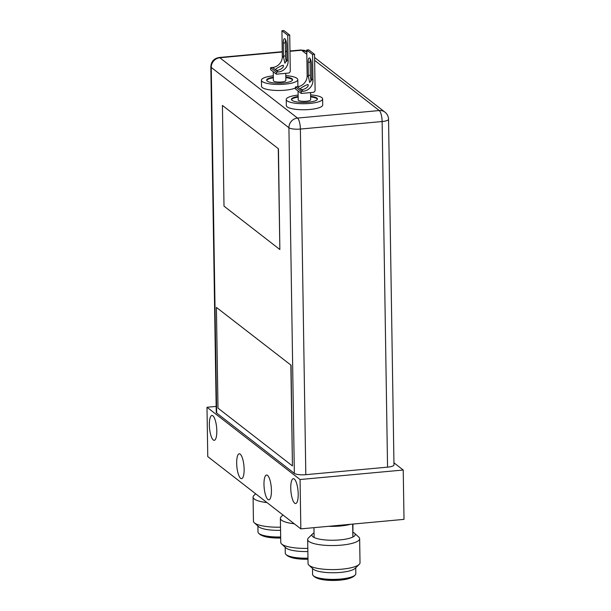 <?xml version="1.0" encoding="UTF-8"?>
<svg xmlns="http://www.w3.org/2000/svg" width="611" height="611" viewBox="0 0 611 611"><rect width="100%" height="100%" fill="white"/><g stroke="black" fill="none" stroke-linecap="round" stroke-linejoin="round"><path stroke-width="0.92" d="M263.983 484.538A12.472 3.559 -95.3 0 0 268.848 499.844A12.472 3.559 -95.3 0 0 271.429 490.32A12.472 3.559 -95.3 0 0 266.556 475.007A12.472 3.559 -95.3 0 0 263.983 484.538M236.678 463.337A12.472 3.559 -95.3 0 0 241.551 478.65A12.472 3.559 -95.3 0 0 244.125 469.118A12.472 3.559 -95.3 0 0 239.26 453.805A12.472 3.559 -95.3 0 0 236.678 463.337M290.76 488.22A12.472 3.559 -95.3 0 0 295.625 503.533A12.472 3.559 -95.3 0 0 298.206 494.001A12.472 3.559 -95.3 0 0 293.341 478.688A12.472 3.559 -95.3 0 0 290.76 488.22M209.359 425.012A12.472 3.559 -95.3 0 0 214.224 440.317A12.472 3.559 -95.3 0 0 216.806 430.793A12.472 3.559 -95.3 0 0 211.933 415.48A12.472 3.559 -95.3 0 0 209.359 425.012M216.164 406.414L206.992 407.254L207.771 456.6L300.833 528.874L404.008 519.365L403.229 470.019L393.935 462.802M300.833 528.874L300.062 479.528L403.229 470.019M206.992 407.254L300.062 479.528M316.872 578.044A19.384 4.796 -0.9 0 0 334.026 580.45A19.384 4.796 -0.9 0 0 351.661 577.494M328.558 526.315A23.867 5.904 -0.9 0 0 333.117 526.369A23.867 5.904 -0.9 0 0 350.63 524.284M352.944 524.07L352.875 537.016L352.669 524.093M312.664 533.846L308.509 537.871A25.99 6.431 -0.9 0 0 307.669 539.521A25.99 6.431 -0.9 0 0 333.385 545.547A25.99 6.431 -0.9 0 0 359.642 538.703A25.99 6.431 -0.9 0 0 358.756 537.077L354.472 533.189A21.622 5.346 179.1 0 1 352.875 537.016A21.622 5.346 -0.9 0 1 333.362 540.239A21.622 5.346 -0.9 0 1 314.107 537.489A21.622 5.346 179.1 0 1 312.664 533.846A21.622 5.346 179.1 0 1 314.039 532.891M307.669 539.521L308.051 563.571A25.99 6.431 -0.9 0 0 308.937 565.198A25.99 6.431 -0.9 0 0 333.766 569.597A25.99 6.431 -0.9 0 0 359.184 564.411A25.99 6.431 -0.9 0 0 360.016 562.754L359.642 538.703M308.937 565.198L313.222 569.085A21.622 5.346 -0.9 0 0 333.873 572.744A21.622 5.346 -0.9 0 0 355.029 568.429L359.184 564.411M312.496 568.429L312.588 574.378A21.622 5.346 -0.9 0 0 313.328 575.73A21.622 5.346 -0.9 0 0 333.98 579.388A21.622 5.346 -0.9 0 0 355.128 575.073A21.622 5.346 -0.9 0 0 355.823 573.698L355.732 567.749M313.328 575.73L314.344 576.662A20.583 5.094 -0.9 0 0 334.003 580.144A20.583 5.094 -0.9 0 0 354.143 576.036L355.128 575.073M353.074 532.28A21.622 5.346 179.1 0 1 354.472 533.189M313.955 527.66L314.107 537.489M300.49 88.977C299.1 88.626 306.844 84.539 307.967 84.517C309.746 86.793 302.361 91.138 300.49 88.977L300.314 88.694M310.594 94.881A18.193 4.498 179.1 0 1 321.783 97.607A18.193 4.498 179.1 0 1 322.616 98.921A18.193 4.498 179.1 0 1 307.211 103.618A18.193 4.498 179.1 0 1 287.063 100.807A18.193 4.498 179.1 0 1 286.238 99.494A18.193 4.498 179.1 0 1 298.122 95.079M322.616 98.921L322.707 104.962A18.193 4.498 179.1 0 1 307.302 109.659A18.193 4.498 179.1 0 1 287.162 106.849A18.193 4.498 179.1 0 1 286.33 105.535L286.238 99.494M317.369 99.303A12.991 3.215 -0.9 0 0 316.834 98.669A12.991 3.215 -0.9 0 0 310.625 96.897M298.153 97.088A12.991 3.215 -0.9 0 0 291.493 99.715M310.617 96.294A12.991 3.215 179.1 0 1 316.826 98.066A12.991 3.215 179.1 0 1 317.422 99.005A12.991 3.215 179.1 0 1 306.409 102.358A12.991 3.215 179.1 0 1 292.027 100.349A12.991 3.215 179.1 0 1 291.432 99.41A12.991 3.215 179.1 0 1 298.145 96.485M298.061 90.978L298.199 99.906A6.24 1.543 -0.9 0 0 298.481 100.357A6.24 1.543 -0.9 0 0 305.385 101.319A6.24 1.543 -0.9 0 0 310.671 99.715L310.564 92.597M307.967 84.517L308.15 85.013M312.962 80.27A10.395 9.623 -52.2 0 1 303.201 91.26L301.215 91.436L295.403 86.922L295.434 88.939L301.246 93.452L313.153 92.36A2.077 1.925 -52.2 0 0 315.108 90.161L314.543 54.341L312.557 54.524L312.962 80.27L311.709 79.3A5.72 1.634 -95.3 0 0 311.74 78.048L311.534 64.949A5.72 1.634 -95.3 0 0 309.303 57.938A5.72 1.634 -95.3 0 0 308.12 62.299L308.326 75.397A5.72 1.634 -95.3 0 0 308.395 76.726L309.724 82.485L311.709 79.3M303.201 91.26L297.381 86.739A10.395 9.623 127.8 0 0 307.142 75.756L306.737 50.003L308.723 49.819L314.543 54.341M310.403 59.023A5.72 1.634 84.7 0 0 310.105 62.123L310.312 75.214A5.72 1.634 -95.3 0 0 311.343 80.919M297.381 86.739L295.403 86.922M301.215 91.436L301.246 93.452M306.737 50.003L312.557 54.524M289.568 556.842A19.384 4.796 -0.9 0 0 306.73 559.248A19.384 4.796 -0.9 0 0 307.982 559.225M282.954 514.981L281.205 516.669A25.99 6.431 -0.9 0 0 280.373 518.327A25.99 6.431 -0.9 0 0 294.288 523.787M280.373 518.327L280.755 542.369A25.99 6.431 -0.9 0 0 281.64 544.004A25.99 6.431 -0.9 0 0 306.462 548.395A25.99 6.431 -0.9 0 0 307.814 548.373M281.64 544.004L285.917 547.891A21.622 5.346 -0.9 0 0 306.577 551.55A21.622 5.346 -0.9 0 0 307.86 551.519M285.192 547.227L285.291 553.184A21.622 5.346 -0.9 0 0 286.024 554.536A21.622 5.346 -0.9 0 0 306.684 558.194A21.622 5.346 -0.9 0 0 307.967 558.171M286.024 554.536L287.048 555.46A20.583 5.094 -0.9 0 0 306.707 558.943A20.583 5.094 -0.9 0 0 307.975 558.92M262.272 535.641A19.384 4.796 -0.9 0 0 279.433 538.054A19.384 4.796 -0.9 0 0 280.686 538.031M255.65 493.787L253.909 495.468A25.99 6.431 -0.9 0 0 253.076 497.125A25.99 6.431 -0.9 0 0 266.992 502.586M253.076 497.125L253.45 521.175A25.99 6.431 -0.9 0 0 254.336 522.802A25.99 6.431 -0.9 0 0 279.166 527.201A25.99 6.431 -0.9 0 0 280.51 527.171M254.336 522.802L258.621 526.69A21.622 5.346 -0.9 0 0 279.28 530.348A21.622 5.346 -0.9 0 0 280.564 530.325M257.895 526.033L257.987 531.982A21.622 5.346 -0.9 0 0 258.728 533.334A21.622 5.346 -0.9 0 0 279.38 536.993A21.622 5.346 -0.9 0 0 280.663 536.97M258.728 533.334L259.744 534.258A20.583 5.094 -0.9 0 0 279.41 537.741A20.583 5.094 -0.9 0 0 280.678 537.718M278.463 148.786L222.427 105.443L224.008 206.151L279.853 249.517L278.463 148.786L222.427 105.443M216.676 413.051L211.246 67.424A9.15 2.261 179.1 0 1 210.826 66.759L216.256 412.387A9.15 2.261 -0.9 0 0 216.676 413.051L294.349 473.372A9.15 2.261 -0.9 0 0 305.813 474.686L387.55 467.155A9.15 2.261 -0.9 0 0 393.973 464.887L388.543 119.267A9.15 2.261 179.1 0 1 382.127 121.528L387.55 467.155M291.057 365.21L216.409 307.409L217.99 408.117L292.44 465.933L291.057 365.21L216.409 307.409M279.853 249.517L278.265 148.809M292.44 465.933L290.859 365.225M275.676 69.707C274.286 69.356 282.022 65.27 283.153 65.247C284.925 67.523 277.539 71.869 275.676 69.707L275.5 69.417M285.78 75.611A18.193 4.498 179.1 0 1 296.969 78.338A18.193 4.498 179.1 0 1 297.801 79.651A18.193 4.498 179.1 0 1 282.389 84.341A18.193 4.498 179.1 0 1 262.249 81.538A18.193 4.498 179.1 0 1 261.416 80.224A18.193 4.498 179.1 0 1 273.308 75.81M297.801 79.651L297.893 85.693A18.193 4.498 179.1 0 1 297.42 86.739M295.419 88.015A18.193 4.498 179.1 0 1 277.661 90.481A18.193 4.498 179.1 0 1 262.34 87.579A18.193 4.498 179.1 0 1 261.516 86.266L261.416 80.224M292.547 80.033A12.991 3.215 -0.9 0 0 292.02 79.399A12.991 3.215 -0.9 0 0 285.811 77.62M273.338 77.818A12.991 3.215 -0.9 0 0 266.679 80.438M285.803 77.017A12.991 3.215 179.1 0 1 292.012 78.796A12.991 3.215 179.1 0 1 292.6 79.736A12.991 3.215 179.1 0 1 281.595 83.081A12.991 3.215 179.1 0 1 267.206 81.08A12.991 3.215 179.1 0 1 266.617 80.14A12.991 3.215 179.1 0 1 273.331 77.215M273.239 71.708L273.384 80.637A6.24 1.543 -0.9 0 0 273.667 81.087A6.24 1.543 -0.9 0 0 280.571 82.05A6.24 1.543 -0.9 0 0 285.856 80.446L285.742 73.328M283.153 65.247L283.336 65.736M288.148 61.001A10.395 9.623 -52.2 0 1 278.379 71.983L276.401 72.167L270.581 67.653L270.612 69.669L276.432 74.183L288.331 73.083A2.077 1.925 -52.2 0 0 290.286 70.891L289.721 35.064L287.743 35.247L288.148 61.001L286.895 60.031A5.72 1.634 -95.3 0 0 286.926 58.771L286.719 45.68A5.72 1.634 -95.3 0 0 284.489 38.661A5.72 1.634 -95.3 0 0 283.305 43.03L283.512 56.12A5.72 1.634 -95.3 0 0 283.58 57.457L284.902 63.216L286.895 60.031M278.379 71.983L272.567 67.47A10.395 9.623 127.8 0 0 282.328 56.487L281.923 30.733L283.909 30.55L289.721 35.064M285.589 39.753A5.72 1.634 84.7 0 0 285.291 42.846L285.497 55.937A5.72 1.634 -95.3 0 0 286.521 61.642M272.567 67.47L270.581 67.653M276.401 72.167L276.432 74.183M281.923 30.733L287.743 35.247M308.395 76.726L307.142 75.756M310.312 75.214L308.326 75.397M310.105 62.123L308.12 62.299M282.259 52.004L219.83 57.755A9.15 8.47 127.8 0 0 211.246 67.424L288.919 127.745L294.349 473.372M306.768 51.469A9.15 8.47 127.8 0 0 301.574 50.224L306.806 54.287M314.634 60.367L379.255 110.545A9.15 8.47 -52.2 0 1 385.006 112.18L314.589 57.503M289.973 50.98L300.872 49.98A9.15 2.612 84.7 0 1 301.574 50.224L289.981 51.293M379.255 110.545A9.15 2.612 84.7 0 1 382.127 121.528L300.383 129.058A9.15 2.261 179.1 0 1 288.919 127.745A9.15 8.47 -52.2 0 1 297.511 118.076L379.255 110.545M286.811 51.584L285.429 51.714M282.251 51.691L219.135 57.51A9.15 2.612 84.7 0 1 219.83 57.755L297.511 118.076A9.15 2.612 84.7 0 1 300.383 129.058L305.813 474.686M283.58 57.457L282.328 56.487M285.497 55.937L283.512 56.12M285.291 42.846L283.305 43.03M300.872 49.98L307.325 51.866M388.543 119.267C388.459 116.418 387.275 114.058 385.006 112.18M285.421 51.4L286.803 51.278M219.135 57.51C213.965 58.45 211.192 61.535 210.826 66.759"/></g></svg>
